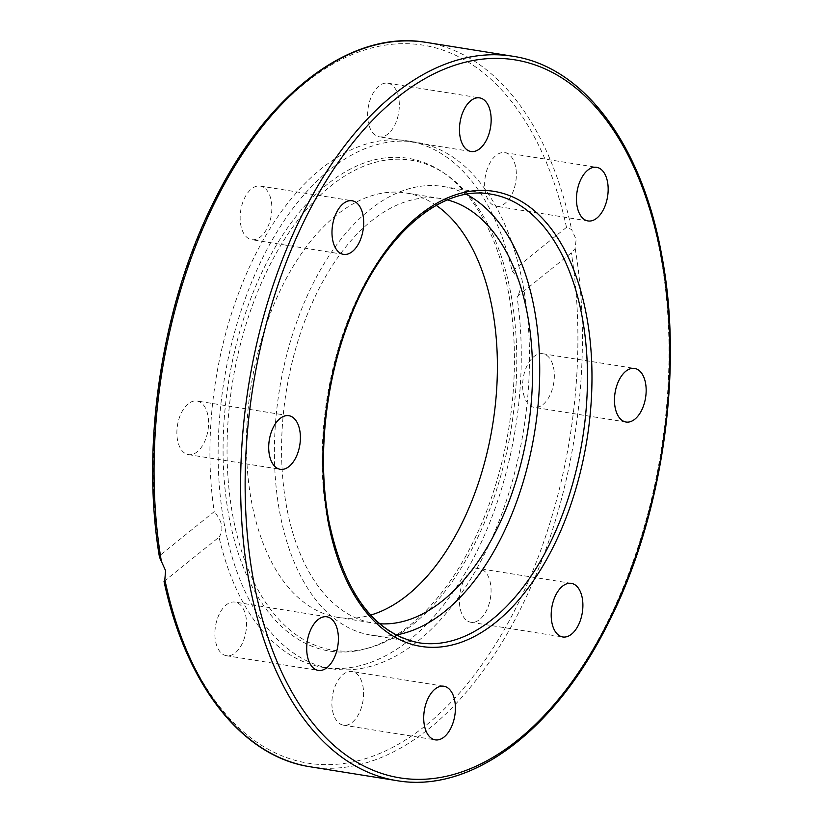 <?xml version="1.0" encoding="UTF-8"?>
<svg xmlns="http://www.w3.org/2000/svg" width="823" height="823" viewBox="0 0 823 823"><rect width="100%" height="100%" fill="white"/><g stroke="black" fill="none" stroke-linecap="round" stroke-linejoin="round"><path stroke-width="0.62" stroke-dasharray="4.12 3.09" d="M512.184 271.179C520.99 280.571 522.595 289.079 516.998 296.702L571.316 252.867L575.195 248.474L576.121 239.359L571.625 229.545L566.491 227.354L512.184 271.179A266.631 151.782 99.1 0 0 407.745 140.898A266.631 151.782 99.1 0 0 321.135 168.818A266.631 151.782 99.1 0 0 214.217 511.639L159.899 555.474L159.446 557.078M410.368 624.904A249.503 142.029 99.1 0 0 513.398 388.94A249.503 142.029 99.1 0 0 442.26 171.925A249.503 142.029 99.1 0 0 327.143 184.434A249.503 142.029 99.1 0 0 224.401 482.113A249.503 142.029 99.1 0 0 365.947 648.74A249.503 142.029 99.1 0 0 410.368 624.904M413.28 624.163A248.083 141.227 99.1 0 0 515.733 389.536A248.083 141.227 99.1 0 0 444.996 173.746A248.083 141.227 99.1 0 0 330.527 186.183A248.083 141.227 99.1 0 0 228.362 482.185A248.083 141.227 99.1 0 0 369.105 647.866A248.083 141.227 99.1 0 0 413.28 624.163M329.344 170.124A266.631 151.782 99.1 0 0 218.136 455.675A266.631 151.782 99.1 0 0 331.679 668.76A266.631 151.782 99.1 0 0 418.29 640.839A266.631 151.782 99.1 0 0 529.498 355.289A266.631 151.782 99.1 0 0 415.954 142.204A266.631 151.782 99.1 0 0 329.344 170.124M332.543 710.609A27.149 15.452 99.1 0 0 343.438 725.156A27.149 15.452 99.1 0 0 359.034 713.428A27.149 15.452 99.1 0 0 362.922 686.094A27.149 15.452 99.1 0 0 352.028 671.547A27.149 15.452 99.1 0 0 336.432 683.275A27.149 15.452 99.1 0 0 332.543 710.609M467.68 621.087A27.149 15.452 99.1 0 0 470.921 622.281A27.149 15.452 99.1 0 0 489.911 600.862A27.149 15.452 99.1 0 0 482.751 569.855A27.149 15.452 99.1 0 0 479.511 568.662A27.149 15.452 99.1 0 0 460.52 590.081A27.149 15.452 99.1 0 0 467.68 621.087M216.778 620.624A27.149 15.452 99.1 0 0 226.428 655.705A27.149 15.452 99.1 0 0 244.668 637.177A27.149 15.452 99.1 0 0 235.018 602.097A27.149 15.452 99.1 0 0 216.778 620.624M188.2 403.846A27.149 15.452 99.1 0 0 176.873 432.919A27.149 15.452 99.1 0 0 188.436 454.615A27.149 15.452 99.1 0 0 197.253 451.776A27.149 15.452 99.1 0 0 208.579 422.693A27.149 15.452 99.1 0 0 197.016 400.996A27.149 15.452 99.1 0 0 188.2 403.846M263.535 187.253A27.149 15.452 99.1 0 0 260.294 186.06A27.149 15.452 99.1 0 0 241.304 207.478A27.149 15.452 99.1 0 0 248.464 238.485A27.149 15.452 99.1 0 0 251.704 239.668A27.149 15.452 99.1 0 0 270.695 218.26A27.149 15.452 99.1 0 0 263.535 187.253M398.671 97.731A27.149 15.452 99.1 0 0 387.777 83.185A27.149 15.452 99.1 0 0 372.181 94.912A27.149 15.452 99.1 0 0 368.293 122.246A27.149 15.452 99.1 0 0 379.187 136.793A27.149 15.452 99.1 0 0 394.783 125.065A27.149 15.452 99.1 0 0 398.671 97.731M514.437 187.716A27.149 15.452 99.1 0 0 504.787 152.636A27.149 15.452 99.1 0 0 486.547 171.163A27.149 15.452 99.1 0 0 496.197 206.244A27.149 15.452 99.1 0 0 514.437 187.716M543.015 404.494A27.149 15.452 99.1 0 0 554.342 375.422A27.149 15.452 99.1 0 0 542.779 353.725A27.149 15.452 99.1 0 0 533.962 356.565A27.149 15.452 99.1 0 0 522.636 385.637A27.149 15.452 99.1 0 0 534.199 407.334A27.149 15.452 99.1 0 0 543.015 404.494M164.034 581.408L219.031 537.162A266.631 151.782 99.1 0 0 323.47 667.443A266.631 151.782 99.1 0 0 410.08 639.522A266.631 151.782 99.1 0 0 516.998 296.702M447.403 199.917A214.916 122.349 99.1 0 0 441.025 198.59A214.916 122.349 99.1 0 0 317.637 291.465A214.916 122.349 99.1 0 0 286.795 507.863A214.916 122.349 99.1 0 0 373.097 623.021A214.916 122.349 99.1 0 0 379.568 623.752M436.241 205.38A214.916 122.349 99.1 0 0 405.873 192.963A214.916 122.349 99.1 0 0 282.474 285.838A214.916 122.349 99.1 0 0 251.643 502.236A214.916 122.349 99.1 0 0 337.944 617.394A214.916 122.349 99.1 0 0 370.669 615.079M466.374 194.321A227.199 129.334 99.1 0 0 442.969 186.461A227.199 129.334 99.1 0 0 312.524 284.655A227.199 129.334 99.1 0 0 279.923 513.408A227.199 129.334 99.1 0 0 371.152 635.15A227.199 129.334 99.1 0 0 395.853 634.986M219.031 537.162C224.072 529.981 222.467 521.484 214.217 511.639M575.195 248.474A366.811 208.816 -80.9 0 1 518.655 612.641A366.811 208.816 -80.9 0 1 310.261 766.789M396.84 780.646A366.811 208.816 99.1 0 0 607.446 622.126A366.811 208.816 99.1 0 0 660.077 252.795A366.811 208.816 99.1 0 0 512.78 56.242M371.152 635.15L418.907 642.794A227.199 129.334 -80.9 0 1 327.677 521.052A227.199 129.334 -80.9 0 1 360.279 292.288A227.199 129.334 -80.9 0 1 490.714 194.105L442.969 186.461M164.723 580.987A363.581 206.984 99.1 0 0 426.252 725.104A363.581 206.984 99.1 0 0 571.316 252.867M426.201 42.385A366.811 208.816 -80.9 0 1 571.625 229.545M566.491 227.354A363.581 206.984 99.1 0 0 304.963 83.226A363.581 206.984 99.1 0 0 159.899 555.474M442.26 171.925L444.996 173.746M343.438 725.156L435.274 739.856M470.921 622.281L562.757 636.971M226.428 655.705L318.254 670.406M188.436 454.615L280.262 469.316M260.294 186.06L352.121 200.761M387.777 83.185L479.603 97.875M504.787 152.625L596.613 167.326M542.779 353.725L634.605 368.426M407.745 140.898L415.954 142.204M441.025 198.59L405.873 192.963M337.944 617.394L373.097 623.021M331.679 668.76L323.47 667.443M626.025 422.034L534.199 407.334M588.034 220.945L496.207 206.244M471.023 151.494L379.187 136.793M343.541 254.369L251.715 239.668M288.842 415.697L197.016 400.996M326.844 616.797L235.008 602.097M571.337 583.363L479.511 568.662M443.854 686.238L352.028 671.547M369.105 647.866L365.947 648.74"/><path stroke-width="1.23" d="M161.267 560.71A366.811 208.816 -80.9 0 1 217.807 196.532A366.811 208.816 -80.9 0 1 426.201 42.385C351.997 29.412 268.699 91.816 215.533 198.312C162.419 301.547 140.28 443.103 159.446 557.078L165.588 570.658L164.723 580.987M454.749 700.785A27.149 15.452 -80.9 0 1 450.86 728.118A27.149 15.452 -80.9 0 1 435.274 739.856A27.149 15.452 -80.9 0 1 424.37 725.31A27.149 15.452 -80.9 0 1 428.269 697.976A27.149 15.452 -80.9 0 1 443.854 686.238A27.149 15.452 -80.9 0 1 454.749 700.785M574.588 584.556A27.149 15.452 -80.9 0 1 581.738 615.563A27.149 15.452 -80.9 0 1 562.757 636.971A27.149 15.452 -80.9 0 1 559.506 635.778A27.149 15.452 -80.9 0 1 552.346 604.782A27.149 15.452 -80.9 0 1 571.337 583.363A27.149 15.452 -80.9 0 1 574.588 584.556M336.494 651.878A27.149 15.452 -80.9 0 1 318.254 670.406A27.149 15.452 -80.9 0 1 308.604 635.325A27.149 15.452 -80.9 0 1 326.844 616.797A27.149 15.452 -80.9 0 1 336.494 651.878M289.079 466.466A27.149 15.452 -80.9 0 1 280.262 469.316A27.149 15.452 -80.9 0 1 268.699 447.619A27.149 15.452 -80.9 0 1 280.026 418.537A27.149 15.452 -80.9 0 1 288.842 415.697A27.149 15.452 -80.9 0 1 300.405 437.394A27.149 15.452 -80.9 0 1 289.079 466.466M340.29 253.175A27.149 15.452 -80.9 0 1 333.14 222.169A27.149 15.452 -80.9 0 1 352.121 200.761A27.149 15.452 -80.9 0 1 355.371 201.954A27.149 15.452 -80.9 0 1 362.521 232.96A27.149 15.452 -80.9 0 1 343.541 254.369A27.149 15.452 -80.9 0 1 340.29 253.175M460.119 136.947A27.149 15.452 -80.9 0 1 464.018 109.613A27.149 15.452 -80.9 0 1 479.603 97.875A27.149 15.452 -80.9 0 1 490.498 112.422A27.149 15.452 -80.9 0 1 486.609 139.756A27.149 15.452 -80.9 0 1 471.023 151.494A27.149 15.452 -80.9 0 1 460.119 136.947M578.374 185.854A27.149 15.452 -80.9 0 1 596.613 167.326A27.149 15.452 -80.9 0 1 606.263 202.407A27.149 15.452 -80.9 0 1 588.034 220.945A27.149 15.452 -80.9 0 1 578.374 185.854M625.789 371.266A27.149 15.452 -80.9 0 1 634.605 368.426A27.149 15.452 -80.9 0 1 646.168 390.123A27.149 15.452 -80.9 0 1 634.852 419.195A27.149 15.452 -80.9 0 1 626.025 422.034A27.149 15.452 -80.9 0 1 614.472 400.338A27.149 15.452 -80.9 0 1 625.789 371.266M379.568 623.752A214.916 122.349 99.1 0 0 527.327 313.748A214.916 122.349 99.1 0 0 447.403 199.917M370.669 615.079A214.916 122.349 99.1 0 0 492.175 308.121A214.916 122.349 99.1 0 0 436.241 205.38M395.853 634.986A227.199 129.334 99.1 0 0 534.199 308.203A227.199 129.334 99.1 0 0 466.374 194.321M396.84 780.646C471.126 793.639 554.527 731.071 607.693 624.348C662.69 517.41 684.139 369.476 661.445 253.659C641.415 144.22 583.702 66.673 512.78 56.242A366.811 208.816 99.1 0 0 302.175 214.772A366.811 208.816 99.1 0 0 249.544 584.093A366.811 208.816 99.1 0 0 396.84 780.646L310.261 766.789A366.811 208.816 -80.9 0 1 164.837 579.629M253.978 583.054A363.581 206.984 -80.9 0 1 396.789 97.927A363.581 206.984 -80.9 0 1 660.89 254.677A363.581 206.984 -80.9 0 1 518.079 739.805A363.581 206.984 -80.9 0 1 253.978 583.054M490.714 194.105A227.199 129.334 -80.9 0 1 581.954 315.847A227.199 129.334 -80.9 0 1 549.353 544.6A227.199 129.334 -80.9 0 1 418.907 642.794C374.28 633.545 344.323 593.249 329.046 521.905C317.03 459.923 324.828 382.685 349.466 319.941C380.956 236.633 440.675 184.599 490.714 194.105M586.377 314.808A230.43 131.176 99.1 0 0 419 215.461A230.43 131.176 99.1 0 0 328.49 522.924A230.43 131.176 99.1 0 0 495.868 622.27A230.43 131.176 99.1 0 0 586.377 314.808M310.261 766.789C242.034 756.666 185.864 684.633 164.034 581.408M512.78 56.242L426.201 42.385"/></g></svg>
